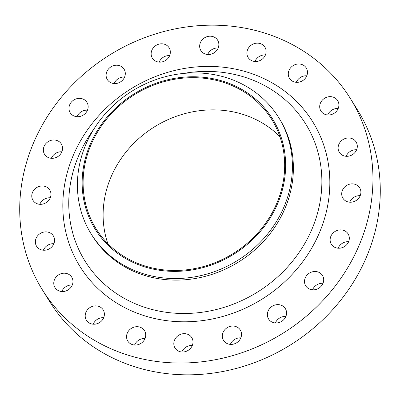 <?xml version="1.0" encoding="UTF-8"?>
<svg xmlns="http://www.w3.org/2000/svg" width="400" height="400" viewBox="0 0 400 400"><rect width="100%" height="100%" fill="white"/><g stroke="black" fill="none" stroke-linecap="round" stroke-linejoin="round"><path stroke-width="0.6" d="M346.14 156.29A9.855 8.91 148.1 0 1 346.19 156.16A9.855 8.91 148.1 0 1 356.615 149.78M338.855 144.36A9.855 8.91 -31.9 0 0 339.34 152.335A9.855 8.91 -31.9 0 0 348.26 156.215A9.855 8.91 -31.9 0 0 356.56 149.91A9.855 8.91 -31.9 0 0 356.075 141.935A9.855 8.91 -31.9 0 0 347.16 138.055A9.855 8.91 -31.9 0 0 338.855 144.36M327.73 114.98A9.855 8.91 148.1 0 1 327.785 114.85A9.855 8.91 148.1 0 1 338.205 108.47M320.45 103.05A9.855 8.91 -31.9 0 0 320.93 111.025A9.855 8.91 -31.9 0 0 329.85 114.905A9.855 8.91 -31.9 0 0 338.15 108.6A9.855 8.91 -31.9 0 0 337.67 100.62A9.855 8.91 -31.9 0 0 328.75 96.74A9.855 8.91 -31.9 0 0 320.45 103.05M296.305 82.31A9.855 8.91 148.1 0 1 296.36 82.18A9.855 8.91 148.1 0 1 306.78 75.8M289.025 70.38A9.855 8.91 -31.9 0 0 289.51 78.355A9.855 8.91 -31.9 0 0 298.425 82.235A9.855 8.91 -31.9 0 0 306.73 75.93A9.855 8.91 -31.9 0 0 306.245 67.95A9.855 8.91 -31.9 0 0 297.325 64.07A9.855 8.91 -31.9 0 0 289.025 70.38M254.945 61.48A9.855 8.91 148.1 0 1 254.995 61.35A9.855 8.91 148.1 0 1 265.42 54.97M247.66 49.545A9.855 8.91 -31.9 0 0 248.145 57.525A9.855 8.91 -31.9 0 0 257.065 61.405A9.855 8.91 -31.9 0 0 265.365 55.095A9.855 8.91 -31.9 0 0 264.88 47.12A9.855 8.91 -31.9 0 0 255.965 43.24A9.855 8.91 -31.9 0 0 247.66 49.545M207.69 54.525A9.855 8.91 148.1 0 1 207.745 54.395A9.855 8.91 148.1 0 1 218.165 48.015M200.41 42.595A9.855 8.91 -31.9 0 0 200.89 50.57A9.855 8.91 -31.9 0 0 209.81 54.45A9.855 8.91 -31.9 0 0 218.11 48.145A9.855 8.91 -31.9 0 0 217.625 40.17A9.855 8.91 -31.9 0 0 208.71 36.29A9.855 8.91 -31.9 0 0 200.41 42.595M159.17 62.13A9.855 8.91 148.1 0 1 159.225 62A9.855 8.91 148.1 0 1 169.645 55.62M151.89 50.2A9.855 8.91 -31.9 0 0 152.37 58.175A9.855 8.91 -31.9 0 0 161.29 62.055A9.855 8.91 -31.9 0 0 169.59 55.75A9.855 8.91 -31.9 0 0 169.105 47.775A9.855 8.91 -31.9 0 0 160.19 43.895A9.855 8.91 -31.9 0 0 151.89 50.2M114.135 83.55A9.855 8.91 148.1 0 1 114.185 83.42A9.855 8.91 148.1 0 1 124.61 77.04M106.85 71.62A9.855 8.91 -31.9 0 0 107.335 79.595A9.855 8.91 -31.9 0 0 116.255 83.475A9.855 8.91 -31.9 0 0 124.555 77.17A9.855 8.91 -31.9 0 0 124.07 69.195A9.855 8.91 -31.9 0 0 115.155 65.315A9.855 8.91 -31.9 0 0 106.85 71.62M76.99 116.69A9.855 8.91 148.1 0 1 77.045 116.56A9.855 8.91 148.1 0 1 87.465 110.18M69.71 104.76A9.855 8.91 -31.9 0 0 70.19 112.735A9.855 8.91 -31.9 0 0 79.11 116.615A9.855 8.91 -31.9 0 0 87.41 110.31A9.855 8.91 -31.9 0 0 86.93 102.33A9.855 8.91 -31.9 0 0 78.01 98.45A9.855 8.91 -31.9 0 0 69.71 104.76M51.375 158.3A9.855 8.91 148.1 0 1 51.43 158.17A9.855 8.91 148.1 0 1 61.85 151.79M44.095 146.37A9.855 8.91 -31.9 0 0 44.575 154.345A9.855 8.91 -31.9 0 0 53.495 158.225A9.855 8.91 -31.9 0 0 61.795 151.92A9.855 8.91 -31.9 0 0 61.315 143.945A9.855 8.91 -31.9 0 0 52.395 140.065A9.855 8.91 -31.9 0 0 44.095 146.37M39.795 204.31A9.855 8.91 148.1 0 1 39.85 204.18A9.855 8.91 148.1 0 1 50.27 197.8M32.515 192.38A9.855 8.91 -31.9 0 0 33 200.355A9.855 8.91 -31.9 0 0 41.915 204.235A9.855 8.91 -31.9 0 0 50.215 197.93A9.855 8.91 -31.9 0 0 49.735 189.955A9.855 8.91 -31.9 0 0 40.815 186.075A9.855 8.91 -31.9 0 0 32.515 192.38M43.385 250.22A9.855 8.91 148.1 0 1 43.44 250.09A9.855 8.91 148.1 0 1 53.86 243.71M36.105 238.29A9.855 8.91 -31.9 0 0 36.59 246.265A9.855 8.91 -31.9 0 0 45.505 250.145A9.855 8.91 -31.9 0 0 53.81 243.84A9.855 8.91 -31.9 0 0 53.325 235.865A9.855 8.91 -31.9 0 0 44.405 231.98A9.855 8.91 -31.9 0 0 36.105 238.29M61.795 291.53A9.855 8.91 148.1 0 1 61.85 291.4A9.855 8.91 148.1 0 1 72.27 285.02M54.515 279.6A9.855 8.91 -31.9 0 0 54.995 287.575A9.855 8.91 -31.9 0 0 63.915 291.455A9.855 8.91 -31.9 0 0 72.215 285.15A9.855 8.91 -31.9 0 0 71.735 277.175A9.855 8.91 -31.9 0 0 62.815 273.295A9.855 8.91 -31.9 0 0 54.515 279.6M93.22 324.2A9.855 8.91 148.1 0 1 93.27 324.07A9.855 8.91 148.1 0 1 103.695 317.69M85.935 312.27A9.855 8.91 -31.9 0 0 86.42 320.245A9.855 8.91 -31.9 0 0 95.34 324.125A9.855 8.91 -31.9 0 0 103.64 317.82A9.855 8.91 -31.9 0 0 103.155 309.845A9.855 8.91 -31.9 0 0 94.24 305.965A9.855 8.91 -31.9 0 0 85.935 312.27M134.58 345.03A9.855 8.91 148.1 0 1 134.635 344.905A9.855 8.91 148.1 0 1 145.055 338.52M127.3 333.1A9.855 8.91 -31.9 0 0 127.785 341.075A9.855 8.91 -31.9 0 0 136.7 344.955A9.855 8.91 -31.9 0 0 145.005 338.65A9.855 8.91 -31.9 0 0 144.52 330.675A9.855 8.91 -31.9 0 0 135.6 326.795A9.855 8.91 -31.9 0 0 127.3 333.1M181.835 351.985A9.855 8.91 148.1 0 1 181.89 351.855A9.855 8.91 148.1 0 1 192.31 345.475M174.555 340.055A9.855 8.91 -31.9 0 0 175.04 348.03A9.855 8.91 -31.9 0 0 183.955 351.91A9.855 8.91 -31.9 0 0 192.255 345.605A9.855 8.91 -31.9 0 0 191.775 337.63A9.855 8.91 -31.9 0 0 182.855 333.745A9.855 8.91 -31.9 0 0 174.555 340.055M230.355 344.38A9.855 8.91 148.1 0 1 230.41 344.25A9.855 8.91 148.1 0 1 240.83 337.87M223.075 332.45A9.855 8.91 -31.9 0 0 223.56 340.425A9.855 8.91 -31.9 0 0 232.475 344.305A9.855 8.91 -31.9 0 0 240.775 338A9.855 8.91 -31.9 0 0 240.295 330.02A9.855 8.91 -31.9 0 0 231.375 326.14A9.855 8.91 -31.9 0 0 223.075 332.45M275.39 322.96A9.855 8.91 148.1 0 1 275.445 322.83A9.855 8.91 148.1 0 1 285.865 316.45M268.11 311.03A9.855 8.91 -31.9 0 0 268.595 319.005A9.855 8.91 -31.9 0 0 277.51 322.885A9.855 8.91 -31.9 0 0 285.815 316.58A9.855 8.91 -31.9 0 0 285.33 308.6A9.855 8.91 -31.9 0 0 276.41 304.72A9.855 8.91 -31.9 0 0 268.11 311.03M312.535 289.82A9.855 8.91 148.1 0 1 312.59 289.69A9.855 8.91 148.1 0 1 323.01 283.31M305.255 277.89A9.855 8.91 -31.9 0 0 305.735 285.865A9.855 8.91 -31.9 0 0 314.655 289.745A9.855 8.91 -31.9 0 0 322.955 283.44A9.855 8.91 -31.9 0 0 322.475 275.465A9.855 8.91 -31.9 0 0 313.555 271.585A9.855 8.91 -31.9 0 0 305.255 277.89M349.73 202.2A9.855 8.91 148.1 0 1 349.785 202.07A9.855 8.91 148.1 0 1 360.205 195.69M342.45 190.27A9.855 8.91 -31.9 0 0 342.93 198.245A9.855 8.91 -31.9 0 0 351.85 202.125A9.855 8.91 -31.9 0 0 360.15 195.82A9.855 8.91 -31.9 0 0 359.665 187.84A9.855 8.91 -31.9 0 0 350.75 183.96A9.855 8.91 -31.9 0 0 342.45 190.27M338.15 248.21A9.855 8.91 148.1 0 1 338.205 248.08A9.855 8.91 148.1 0 1 348.625 241.7M330.87 236.28A9.855 8.91 -31.9 0 0 331.35 244.255A9.855 8.91 -31.9 0 0 340.27 248.135A9.855 8.91 -31.9 0 0 348.57 241.83A9.855 8.91 -31.9 0 0 348.09 233.855A9.855 8.91 -31.9 0 0 339.17 229.975A9.855 8.91 -31.9 0 0 330.87 236.28M90.07 144.66A104.435 94.415 148.1 0 1 223.26 81.31A104.435 94.415 148.1 0 1 277.7 203.485A104.435 94.415 148.1 0 1 144.51 266.83A104.435 94.415 148.1 0 1 90.07 144.66M85.78 144.64A110.355 99.77 148.1 0 1 178.755 74.01A110.355 99.77 148.1 0 1 278.635 117.47A110.355 99.77 148.1 0 1 284.04 206.8A110.355 99.77 148.1 0 1 191.065 277.43A110.355 99.77 148.1 0 1 91.185 233.975A110.355 99.77 148.1 0 1 85.78 144.64M278.635 117.47L279.61 119.04A110.355 99.77 148.1 0 1 285.015 208.37A110.355 99.77 148.1 0 1 192.04 279A110.355 99.77 148.1 0 1 92.16 235.545L91.185 233.975M33.475 143.04A181.295 163.905 148.1 0 1 186.22 27.005A181.295 163.905 148.1 0 1 350.31 98.4A181.295 163.905 148.1 0 1 359.19 245.16A181.295 163.905 148.1 0 1 206.445 361.195A181.295 163.905 148.1 0 1 42.355 289.8A181.295 163.905 148.1 0 1 33.475 143.04M350.31 98.4L357.645 110.2A181.295 163.905 148.1 0 1 366.525 256.96A181.295 163.905 148.1 0 1 213.78 372.995A181.295 163.905 148.1 0 1 49.69 301.6L42.355 289.8M107.85 243.64A103.45 93.525 148.1 0 1 110.96 177.125A103.45 93.525 148.1 0 1 279.925 136.69M276.815 203.205A103.45 93.525 148.1 0 1 189.655 269.42A103.45 93.525 148.1 0 1 96.025 228.68A103.45 93.525 148.1 0 1 90.955 144.935A103.45 93.525 148.1 0 1 178.115 78.725A103.45 93.525 148.1 0 1 271.745 119.465A103.45 93.525 148.1 0 1 276.815 203.205M93.815 129.19A129.905 117.445 -31.9 0 0 78.615 155.865A129.905 117.445 -31.9 0 0 146.33 307.835A129.905 117.445 -31.9 0 0 312.005 229.04A129.905 117.445 -31.9 0 0 183.515 73.44M319.44 232.695A137.045 123.9 148.1 0 1 144.665 315.825A137.045 123.9 148.1 0 1 73.225 155.5A137.045 123.9 148.1 0 1 248 72.375A137.045 123.9 148.1 0 1 319.44 232.695"/></g></svg>
